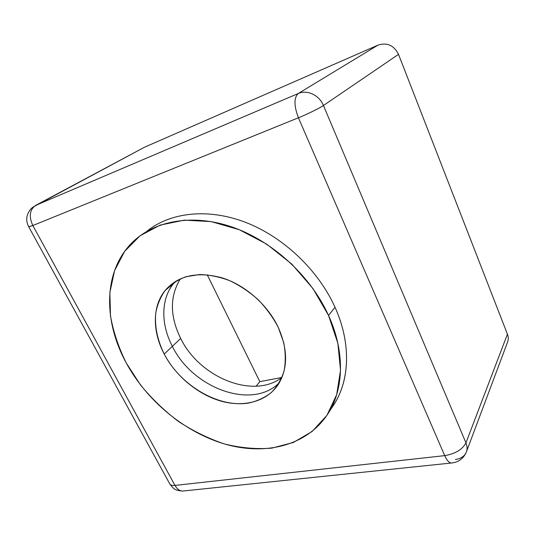 <?xml version="1.0" encoding="UTF-8"?>
<svg xmlns="http://www.w3.org/2000/svg" width="535" height="535" viewBox="0 0 535 535"><rect width="100%" height="100%" fill="white"/><g stroke="black" fill="none" stroke-linecap="round" stroke-linejoin="round"><path stroke-width="0.8" d="M329.246 411.662L335.278 402.36C349.897 378.024 350.793 342.059 335.004 307.25L328.543 315.463C344.707 350.793 343.945 387.18 329.246 411.662C309.33 444.819 267.614 455.753 226.84 444.625C185.919 433.283 147.326 401.691 126.24 362.977L140.438 384.886C151.672 398.575 164.345 410.766 178.449 421.453C193.162 431.096 208.516 438.6 224.493 443.963C240.589 447.962 256.345 449.353 271.76 448.149L293.354 442.478L312.112 431.491L326.905 415.381L336.669 394.663L340.521 370.22L337.866 343.296L328.543 315.463L312.915 288.479L291.849 264.156L266.711 244.127L239.185 229.675L211.111 221.59L184.247 220.146L160.146 225.101L140.01 235.808L124.662 251.343L114.57 270.623L109.876 292.505L110.477 315.877C113.353 331.847 118.609 347.549 126.24 362.977C104.251 322.886 103.061 275.358 128.835 246.12C149.639 222.266 188.213 212.943 229.435 226.131C270.583 239.332 310.246 274.977 328.543 315.463L335.004 307.25C352.043 344.734 349.536 383.361 331.807 407.717M164.212 354.063L172.364 346.332C160.801 324.357 160.701 299.192 173.621 283.443L175.299 281.504C160.781 297.065 160.279 323.428 172.364 346.332C192.674 388.27 252.226 410.439 279.39 382.619C252.226 410.439 192.674 388.27 172.364 346.332L164.212 354.063C157.43 340.22 154.602 326.584 155.732 313.162C157.31 304.649 160.473 297.039 165.228 290.331C170.852 284.319 177.767 279.778 185.973 276.715L199.542 274.555C209.345 274.776 219.39 276.802 229.662 280.641C239.814 285.483 249.29 291.802 258.084 299.6C266.243 308.08 272.95 317.308 278.22 327.28C267.453 304.575 245.057 284.954 221.864 277.772C197.121 271.252 178.195 275.498 165.074 290.518C152.127 306.381 152.395 331.807 164.212 354.063C175.868 376.192 197.897 394.516 221.015 401.11C244.087 407.61 267.052 401.598 278.374 384.277C288.024 368.468 287.977 349.469 278.22 327.28L283.664 342.413C285.623 352.518 285.764 362.034 284.085 370.976C281.403 379.355 277.19 386.504 271.452 392.416C264.979 397.485 257.542 400.996 249.143 402.955C218.728 408.238 180.723 385.775 164.212 354.063M146.831 231.294C170.05 212.469 207.5 207.821 245.384 222.272C283.202 236.784 318.265 270.001 335.004 307.25C318.265 270.001 283.202 236.784 245.384 222.272C207.5 207.821 170.05 212.469 146.831 231.294M169.628 483.62L169.876 484.075C170.718 485.218 172.417 485.666 174.965 485.412C172.417 485.666 170.718 485.218 169.876 484.075C173.882 489.11 174.243 490.14 182.488 491.083L451.165 463.036C458.087 462.447 463.076 458.97 466.119 452.603C467.436 449.614 467.376 446.377 465.952 442.88C462.394 449.547 455.312 453.794 444.719 455.633C446.732 460.127 448.878 462.594 451.165 463.036L452.536 462.909L451.165 463.036C448.878 462.594 446.732 460.127 444.719 455.633L174.965 485.412C176.998 488.957 179.499 490.842 182.488 491.083L184.408 490.883L182.488 491.083C179.499 490.842 176.998 488.957 174.965 485.412L32.836 225.529L174.965 485.412L444.719 455.633L298.423 117.78L32.836 225.529L28.729 226.82C27.178 223.704 26.536 220.861 26.783 218.293C26.503 217.016 28.469 209.994 33.277 206.938L144.463 147.239L378.011 45.114C387.099 42.245 393.934 45.328 398.515 54.356L507.427 334.188L398.515 54.356C393.934 45.328 387.099 42.245 378.011 45.114L298.249 93.518C307.143 89.445 319.321 95.17 323.441 105.502L398.515 54.356L323.441 105.502L465.952 442.88L507.427 334.188L465.952 442.88C467.376 446.377 467.436 449.614 466.119 452.603C464.173 456.522 460.595 458.809 455.392 459.465M207.239 274.803L259.829 381.662L281.958 377.422L259.829 381.662L256.091 386.23L259.829 381.662L207.239 274.803M180.395 278.795C169.655 296.263 169.749 316.152 180.683 338.448C199.555 377.422 253.229 399.625 281.952 377.442C253.229 399.625 199.555 377.422 180.683 338.448C169.749 316.152 169.655 296.263 180.395 278.795M172.364 346.332C160.279 323.428 160.781 297.065 175.299 281.504L173.621 283.443C160.701 299.192 160.801 324.357 172.364 346.332L180.683 338.448L172.364 346.332C192.674 388.27 252.226 410.439 279.39 382.619C252.226 410.439 192.674 388.27 172.364 346.332M144.463 147.239L35.564 205.427L298.249 93.518L378.011 45.114L144.463 147.239M466.62 451.272L507.347 342.688C508.517 339.999 508.544 337.164 507.427 334.188M169.876 484.075L28.683 226.74L32.836 225.529C28.736 216.414 29.646 209.713 35.564 205.427C29.646 209.713 28.736 216.414 32.836 225.529L298.423 117.78L444.719 455.633C455.312 453.794 462.394 449.547 465.952 442.88L323.441 105.502C319.629 108.164 307.471 114.136 298.423 117.78C293.896 105.756 293.835 97.664 298.249 93.518L35.564 205.427M298.423 117.78C307.471 114.136 319.629 108.164 323.441 105.502C319.321 95.17 307.143 89.445 298.249 93.518C293.835 97.664 293.896 105.756 298.423 117.78M177.513 280.22L165.074 290.518"/></g></svg>
